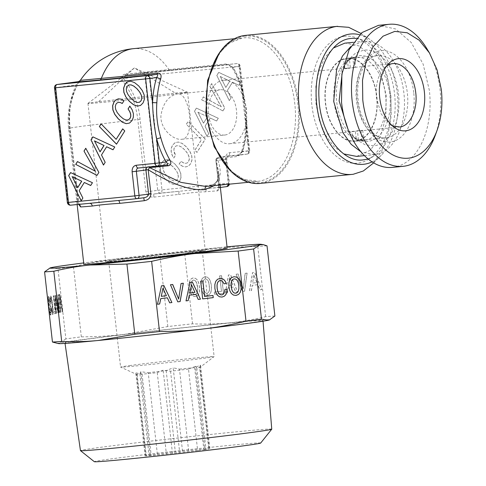 <?xml version="1.0" encoding="UTF-8"?>
<svg xmlns="http://www.w3.org/2000/svg" width="486" height="486" viewBox="0 0 486 486"><rect width="100%" height="100%" fill="white"/><g stroke="black" fill="none" stroke-linecap="round" stroke-linejoin="round"><path stroke-width="0.36" stroke-dasharray="2.43 1.82" d="M177.991 173.933L176.43 170.714L173.617 167.287L170.422 164.541L167.609 163.253L165.331 163.393L163.636 164.869L162.901 167.281L163.314 170.197L164.906 173.435L167.646 176.843L170.859 179.565L173.672 180.847L175.95 180.707L177.603 179.237L178.38 176.819L177.991 173.933L176.333 170.732L173.52 167.299L170.331 164.554L167.518 163.266L165.234 163.411L163.545 164.882L162.81 167.293L163.223 170.209L164.809 173.447L167.555 176.855L170.768 179.577L173.581 180.859L175.859 180.719L177.512 179.249L178.289 176.831L177.9 173.945M175.3 164.45L178.824 168.952L180.701 173.417L180.956 177.627L179.583 181.381L177.044 183.89L173.769 184.516L169.985 183.107L165.775 179.705L162.294 175.203L160.398 170.762L160.161 166.528L160.647 164.584L161.492 162.774L164.092 160.234L167.324 159.608L171.115 161.018L175.397 164.438L178.824 168.952M178.921 168.94L180.701 173.417M180.798 173.405L180.956 177.627M181.053 177.615L179.583 181.381M179.68 181.369L177.044 183.89M177.141 183.878L173.769 184.516M173.867 184.504L169.985 183.107M170.076 183.094L165.775 179.705M165.866 179.692L162.294 175.203M162.391 175.191L161.145 172.943M161.237 172.931L160.398 170.762M160.489 170.75L160.161 166.528M160.259 166.516L160.647 164.584M160.738 164.572L161.492 162.774M161.583 162.761L164.092 160.234M164.189 160.222L167.324 159.608M167.421 159.596L171.115 161.018M171.206 161.006L175.397 164.438M216.884 75.415L218.779 72.39L240.649 82.553L238.942 85.281L232.545 82.262L227.412 90.481L231.099 97.832L229.356 100.62L216.792 75.427L218.682 72.402L240.552 82.565L238.845 85.293L232.454 82.274L227.314 90.493L231.008 97.844L229.264 100.632L216.792 75.427M222.922 110.917L201.684 99.745L203.446 96.927L221.282 106.792L209.988 86.453L211.75 83.635L224.775 107.953L222.922 110.917L201.593 99.764L203.355 96.939L221.185 106.805L209.897 86.465L211.659 83.647L224.684 107.965L222.831 110.93M194.564 111.142L196.453 108.117L218.323 118.274L216.622 121.008L210.225 117.989L205.092 126.208L208.78 133.559L207.036 136.347L194.473 111.154L196.362 108.129L218.232 118.292L216.525 121.02L210.128 118.001L204.995 126.22L208.682 133.571L206.945 136.359L194.473 111.154M186.436 124.222L188.137 121.494L205.292 139.136L197.024 152.373L194.947 150.235L201.514 139.731L186.338 124.24L188.046 121.506L205.201 139.148L196.933 152.385L194.856 150.247L201.417 139.743L186.338 124.24M182.645 166.291L179.206 164.122L180.986 161.273L183.435 162.816L185.53 163.363L187.298 162.938L188.598 161.638L189.358 159.25L188.969 156.364L187.42 153.12L184.607 149.694L181.418 146.942L178.605 145.66L176.321 145.8L174.632 147.276L173.988 148.953L173.921 150.885L175.561 155.204L173.8 158.023L172.008 154.718L171.194 151.346L171.4 148.096L172.579 145.168L175.16 142.653L178.392 142.034L182.201 143.413L186.387 146.845L189.911 151.346L191.788 155.812L192.043 160.022L190.67 163.776L188.477 166.048L185.78 166.929L182.554 166.303L179.115 164.134L180.895 161.285L183.344 162.828L185.439 163.375L187.207 162.95L188.501 161.65L189.261 159.262L188.872 156.377L187.329 153.133L184.516 149.706L181.321 146.954L178.508 145.672L176.23 145.812L174.535 147.288L173.891 148.965L174.346 152.987L175.47 155.216L173.709 158.035L171.916 154.73L171.102 151.359L171.303 148.109L172.487 145.18L175.069 142.665L178.301 142.046L182.104 143.425L186.296 146.857L189.819 151.359L191.697 155.824L191.952 160.034L190.579 163.788L188.386 166.066L185.682 166.941L182.554 166.303M229.647 152.695A3.038 1.883 -95.6 0 1 228.116 155.963L247.07 154.098C248.395 153.91 249.075 152.829 249.099 150.848L249.749 150.745A3.038 3.038 0 0 1 247.137 154.092L247.07 154.098A3.038 1.883 -95.6 0 0 248.601 150.83L249.749 150.745L240.272 66.266A3.038 3.038 0 0 0 236.955 63.581L146.942 72.426A3.038 3.038 0 0 0 146.833 72.438L146.9 72.432C145.569 72.621 144.895 73.702 144.871 75.682L149.105 75.196A3.038 1.883 84.4 0 0 146.942 72.426A3.038 1.883 84.4 0 0 146.9 72.432L236.919 63.587C238.486 63.745 239.385 64.674 239.622 66.369L240.272 66.266L239.124 66.351L248.601 150.83L229.647 152.695A6.075 4.757 82.3 0 0 225.589 159.195L228.292 183.331L161.966 189.85L149.105 75.196L239.124 66.351A3.038 1.883 84.4 0 0 236.955 63.581A3.038 1.883 84.4 0 0 236.919 63.587L170.495 70.458A57.336 0.996 -6.4 0 0 125.722 75.275L125.728 75.275C122.235 75.968 121.561 77.049 123.693 78.525L122.089 80.445C130.576 90.457 135.807 103.469 137.775 119.483L145.897 191.891C146.924 195.548 149.579 197.292 153.862 197.109L153.722 194.017A75.154 1.306 173.6 0 1 179.273 191.265L207.923 188.453C206.501 188.823 205.821 189.929 205.87 191.77A72.116 1.251 173.6 0 1 217.509 190.858A3.038 2.904 -93.2 0 1 220.055 187.499L218.518 188.483L218.639 184.747L215.936 160.605L216.306 159.469L217.248 158.509L236.196 156.644C239.355 155.903 241.633 153.691 243.024 150.022A3.038 1.3 16.5 0 0 241.846 150.654C244.063 143.139 245.363 135.084 245.746 126.488L246.882 126.129C246.991 114.623 245.685 102.953 242.951 91.113L241.755 90.937C239.489 82.699 236.451 75.239 232.642 68.544A3.038 1.391 -29.7 0 0 233.93 68.951C231.895 65.829 229.185 64.176 225.808 63.994L168.952 69.583A3.038 1.883 -95.6 0 0 170.458 70.464L125.728 75.275L125.983 74.206C122.01 73.86 119.179 78.744 122.089 80.445M247.07 154.098L237.502 155.386L242.386 151.754A75.154 46.662 84.4 0 0 246.408 126.852C245.819 115.006 244.452 102.844 242.314 90.366L241.755 90.931C244.507 102.576 245.837 114.429 245.746 126.488L246.408 126.852L249.099 150.848L242.386 151.754A3.038 1.3 16.5 0 1 241.846 150.66C241.998 152.136 237.727 156.097 237.569 155.374L247.137 154.092M220.049 187.505L220.055 187.499A75.154 1.306 173.6 0 0 207.923 188.453L226.762 186.6A3.038 1.883 -95.6 0 0 228.292 183.331L219.229 184.637L216.519 160.495L216.975 158.296L218.554 157.245A3.038 1.883 84.4 0 0 217.248 158.503C223.432 174.936 220 184.218 206.945 186.357L205.943 186.472L206.945 186.357M153.862 197.109A72.116 1.251 173.6 0 1 178.38 194.473L179.279 191.265L160.435 193.118C158.867 192.954 157.962 192.031 157.731 190.336L161.966 189.85A3.038 1.883 -95.6 0 1 160.435 193.118L153.722 194.017C150.933 194.327 149.081 193.531 148.163 191.618L145.897 191.891M218.487 157.257L228.116 155.963A3.038 2.381 82.3 0 0 228.049 155.97C227.679 155.459 227.241 156.504 226.737 159.104L226.087 159.214A3.038 2.381 82.3 0 1 228.049 155.97L218.487 157.257A3.038 3.038 0 0 0 215.869 160.587L218.579 184.741L219.229 184.637L220.055 187.499M228.785 184.224L226.087 159.214L216.519 160.495M178.38 194.473C188.987 192.875 198.154 191.976 205.87 191.77M229.757 81.059L220.207 76.46L225.79 87.413L229.848 81.047L220.207 76.46M207.437 116.786L197.887 112.187L203.47 123.14L207.528 116.774L197.887 112.187M225.808 63.994A3.038 1.883 -95.6 0 0 227.302 64.875C226.549 64.128 232.15 66.485 232.642 68.544A3.038 1.391 -29.7 0 1 232.909 67.275A75.154 46.662 84.4 0 1 242.314 90.366L239.622 66.369L232.909 67.275L227.351 64.869M217.509 190.858C218.609 190.597 218.986 188.556 218.639 184.747M214.253 185.652L217.995 179.456L218.512 170.951L215.936 160.605M83.835 264.269A72.116 1.251 173.6 0 1 99.241 261.76A72.116 1.251 173.6 0 1 178.939 252.416A72.116 1.251 173.6 0 1 227.175 248.194M220.304 76.448L225.79 87.413M225.881 87.401L229.848 81.047M197.984 112.169L203.47 123.14M203.561 123.128L207.528 116.774M78.866 204.582L70.033 128.583C68.125 114.544 70.324 100.535 76.63 86.557L80.038 80.822M166.905 164.875L147.957 166.734A3.038 1.883 -95.6 0 1 147.999 166.728A3.038 1.883 -95.6 0 1 148.898 166.99M260.059 183.441A74.394 46.194 84.4 0 0 261.073 183.325A74.394 46.194 84.4 0 0 298.671 104.065A74.394 46.194 84.4 0 0 245.509 35.363M143.886 197.741L118.22 200.505A3.038 1.245 84 0 1 118.262 200.505M89.928 203.288L77.59 204.26A3.038 2.904 86.8 0 0 77.42 204.272A75.154 1.306 173.6 0 0 89.552 203.324L89.673 203.312M78.623 204.399A3.038 2.904 86.8 0 0 77.608 204.26M77.566 201.107L68.004 202.395A3.038 2.381 -97.7 0 0 70.707 205.177L77.42 204.272L77.566 201.107L78.155 200.997L77.566 201.107L69.443 128.693L70.033 128.583A72.116 1.251 173.6 0 1 68.605 128.498A72.116 1.251 173.6 0 1 84.017 125.989L140.041 119.21L148.163 191.618L157.731 190.336L144.871 75.682L123.693 78.525C133.425 91.259 138.875 104.818 140.041 119.21M69.443 128.693C67.748 111.956 70.039 97.358 76.32 84.892L76.63 86.557L77.171 85.548A72.116 72.116 0 0 0 68.605 128.498L77.14 204.545M76.314 84.892C78.495 82.796 79.169 81.715 78.343 81.642M166.971 164.863L147.999 166.728A3.038 3.038 0 0 0 147.89 166.741L138.322 168.028A3.038 2.381 82.3 0 1 138.389 168.022L147.89 166.741L146.9 167.184M359.506 32.434L370.921 43.041L380.404 57.919L387.239 75.962L390.92 95.827L391.175 116.026L387.98 135.053L381.577 151.498L372.446 164.122M57.105 84.497A3.038 2.381 -97.7 0 0 55.143 87.741L68.004 202.395L67.354 202.498M359.567 34.706A65.458 40.642 -95.6 0 1 369.834 39.409A65.458 40.642 -95.6 0 1 397.475 95.183A65.458 40.642 -95.6 0 1 381.218 155.271A65.458 40.642 -95.6 0 1 372.069 161.881M54.493 87.844L76.32 84.892M81.156 200.791L82.954 198.051L79.267 190.694L84.4 182.475M90.7 185.512L92.54 182.706L70.622 172.621M95.475 171.248L77.547 161.54M97.024 175.391L98.974 172.409L85.797 148.333M126.062 120.012L123.353 118.766L120.133 115.996L117.345 112.594L115.753 109.35L115.364 106.464L116.118 104.022L117.26 102.85L118.712 102.346M128.438 119.854L126.153 119.999M122.259 103.475L124.118 100.645L121.214 99.12L118.426 98.852M126.251 123.669L129.604 123.055L132.162 120.522L133.419 117.278L133.498 113.706L132.332 109.921L129.884 106.173M116.506 144.202L124.872 130.959L122.751 128.887M116.233 139.324L101.155 123.821M103.475 165.064L105.274 162.324L101.586 154.967L106.72 146.748M113.025 149.785L114.86 146.979L92.941 136.894M137.246 106.07L140.6 105.462L143.157 102.923L144.506 99.199L144.275 94.958L142.38 90.524L138.875 85.992L134.689 82.62L130.819 81.223M356.123 38.491A61.005 37.878 -95.6 0 1 362.185 39.955A61.005 37.878 -95.6 0 1 394.723 95.45A61.005 37.878 -95.6 0 1 373.606 156.225A61.005 37.878 -95.6 0 1 367.951 158.837M77.76 187.584L72.177 176.631M100.08 151.857L94.497 140.904M139.409 102.291L137.131 102.431L134.343 101.173L131.123 98.397L128.334 94.995L126.749 91.751L126.36 88.865L127.113 86.423L128.79 84.977M343.997 36.377A63.769 39.591 -95.6 0 1 356.493 37.853A63.769 39.591 -95.6 0 1 390.507 95.87A63.769 39.591 -95.6 0 1 368.437 159.39A63.769 39.591 -95.6 0 1 358.212 163.102A63.769 39.591 -95.6 0 1 311.848 105.012A63.769 39.591 -95.6 0 1 343.997 36.377M333.39 48.011L325.006 57.299L318.98 70.421L315.857 86.198L315.924 103.196L319.168 119.884L325.304 134.75L333.767 146.45L343.802 153.928M356.675 156.401L370.296 150.271L380.265 136.651L385.854 117.484L386.224 95.657L381.322 74.437L371.887 57.02L359.33 46.018L345.54 43.078M364.439 155.635L375.216 154.566A56.935 35.35 84.4 0 0 403.988 93.907A56.935 35.35 84.4 0 0 363.303 41.334A56.935 35.35 84.4 0 0 362.526 41.419L350.685 46.632M374.439 154.657L361.031 151.918M355.758 141.226A41.753 25.922 84.4 0 0 376.857 96.744A41.753 25.922 84.4 0 0 347.022 58.186A41.753 25.922 84.4 0 0 346.451 58.253C332.661 59.535 322.57 81.083 325.401 103.196C327.54 125.4 342.095 143.631 355.758 141.226L363.984 140.43A41.753 25.922 84.4 0 0 364.555 140.363A41.753 25.922 84.4 0 0 385.653 95.882A41.753 25.922 84.4 0 0 355.813 57.324A41.753 25.922 84.4 0 0 355.248 57.391A41.753 25.922 84.4 0 0 334.143 101.872A41.753 25.922 84.4 0 0 363.984 140.43C361.371 141.274 357.386 139.701 352.028 135.709A43.126 26.779 84.4 0 0 368.102 141.39A43.126 26.779 84.4 0 0 389.845 94.977A43.126 26.779 84.4 0 0 358.492 55.69A43.126 26.779 84.4 0 0 345.005 64.28A43.126 26.779 84.4 0 0 352.028 135.709L356.293 139.47L365.089 144.804L374.238 145.818A48.132 29.883 84.4 0 0 398.502 94.011A48.132 29.883 84.4 0 0 363.51 50.167L355.448 53.181L348.462 59.76L342.357 71.302M356.293 139.47L348.061 129.337M354.659 131.42L230.291 143.643A31.882 19.798 84.4 0 0 246.408 109.672A31.882 19.798 84.4 0 0 223.621 80.233L347.988 68.01A31.882 19.798 -95.6 0 0 347.551 68.058L344.787 68.763L343.717 59.256C331.379 62.749 323.087 82.845 325.638 103.16C327.649 123.517 340.121 140.849 352.885 140.976L351.821 131.469L354.659 131.42A31.882 19.798 -95.6 0 0 357.429 130.716L358.492 140.223C370.83 136.73 379.129 116.634 376.577 96.319C374.566 75.962 362.094 58.63 349.325 58.502L350.394 68.01L353.948 67.657C355.916 67.36 356.159 67.262 354.665 67.36L355.63 67.329M347.988 68.01A31.882 19.798 -95.6 0 1 350.394 68.01M223.621 80.233A31.882 19.798 84.4 0 0 223.183 80.281C212.655 81.259 204.946 97.716 207.109 114.599C208.743 131.554 219.854 145.478 230.291 143.643M386.51 66.114A31.882 19.798 84.4 0 0 384.329 67.985A31.882 19.798 84.4 0 0 376.486 97.953L381.067 113.785L389.875 124.422L392.384 125.831M351.821 131.469L355.369 131.123L356.438 140.624L363.777 139.895L358.492 140.223M357.429 130.716L360.983 130.37C362.975 130.284 363.242 130.406 361.772 130.722L399.231 127.046M362.714 130.436L355.369 131.123M343.717 59.256L347.271 58.909L348.341 68.411L354.665 67.36M344.787 68.763L348.341 68.411M349.325 58.502L377.853 55.538A41.371 25.691 84.4 0 0 356.432 100.134A41.371 25.691 84.4 0 0 385.945 137.89A41.371 25.691 84.4 0 0 407.371 93.288A41.371 25.691 84.4 0 0 377.853 55.538C367.276 55.015 354.902 75.901 358.152 100.007C360.296 123.523 375.982 140.29 385.945 137.89L362.185 140.223M353.948 67.657L352.879 58.156L347.271 58.909M352.885 140.976L356.438 140.624M225.006 135.011A22.775 14.143 84.4 0 0 236.518 110.747A22.775 14.143 84.4 0 0 220.243 89.716A22.775 14.143 84.4 0 0 219.933 89.752A22.775 14.143 84.4 0 0 208.421 114.016A22.775 14.143 84.4 0 0 224.696 135.047A22.775 14.143 84.4 0 0 225.006 135.011M98.652 101.671L134.385 67.919L176.825 93.986A50.101 0.869 173.6 0 1 121.457 100.481A50.101 0.869 173.6 0 1 87.948 103.415A50.101 0.869 173.6 0 1 87.966 103.39A50.101 0.869 173.6 0 1 98.652 101.671L177.627 92.832L187.529 92.243L176.825 93.986C190.141 90.657 195.585 138.832 181.898 139.245C173.557 140.667 159.651 128.656 160.975 115.048C163.187 103.111 168.472 96.088 176.825 93.986L220.243 89.716M181.898 139.245L224.696 135.047M392.433 167.378A71.357 44.305 84.4 0 0 429.381 90.463L423.13 64.128L411.296 42.568L395.64 28.966L378.473 25.345M426.781 48.533A71.357 44.305 -95.6 0 1 440.043 89.412A71.357 44.305 -95.6 0 1 435.304 135.236M116.421 260.071A50.101 0.869 173.6 0 1 171.783 253.577A50.101 0.869 173.6 0 1 205.292 250.648A50.101 0.869 173.6 0 1 194.594 252.392A50.101 0.869 173.6 0 1 139.227 258.88A50.101 0.869 173.6 0 1 105.717 261.814A50.101 0.869 173.6 0 1 116.421 260.071M50.526 311.064L49.7 302.59L48.685 298.586L48.6 302.875L49.293 309.023L50.009 312.595L50.301 313.002L50.672 311.046L49.129 298.999L48.831 298.574L48.649 299.109L48.618 300.561L49.438 309.005L50.161 312.577L50.447 312.984L50.641 312.468L50.672 311.046M50.587 305.573L51.103 312.541L50.69 315.128L49.73 312.863L48.697 306.01L48.181 299.06L48.412 296.679L49.062 297.001L50.076 301.606L50.963 309.564M50.817 309.582L51.103 312.541M50.957 312.559L51.012 314.424M50.86 314.442L50.69 315.128M50.538 315.141L50.234 314.606M50.088 314.618L49.73 312.863M49.584 312.881L49.214 309.971M49.068 309.989L48.697 306.01M48.551 306.028L48.327 302.037M48.175 302.055L48.223 300.415M48.078 300.433L48.181 299.06M48.035 299.078L48.278 297.183M48.132 297.195L48.412 296.679M48.266 296.697L48.594 296.454M48.448 296.472L49.062 297.001M48.91 297.019L49.56 298.714M49.408 298.732L50.076 301.606M49.924 301.624L50.435 305.585M269.372 319.958A106.276 1.841 -6.4 0 0 229.392 322.868C218.293 324.01 206.009 324.332 192.547 323.834A116.148 2.017 -6.4 0 0 167.834 326.537L124.878 334.319C111.737 335.935 97.224 336.78 81.326 336.847A116.148 2.017 -6.4 0 0 73.064 337.934A116.148 2.017 -6.4 0 0 65.859 338.924L57.986 268.752L50.987 267.683L49.754 268.065M65.859 338.924L59.45 343.11L56.115 343.225M59.365 294.401L59.742 294.309L62.658 311.824L62.317 311.903L61.467 306.763L60.452 307L60.768 312.261L60.422 312.346L59.365 294.401L59.887 294.297L62.809 311.805L62.469 311.884L61.619 306.745L60.598 306.982L60.914 312.249L60.568 312.328L59.517 294.382M59.146 312.644L56.352 295.099L56.704 295.02L59.031 309.947L57.998 294.716L58.35 294.638L59.298 312.626L56.504 295.081L56.85 295.002L59.183 309.928L58.15 294.698L58.496 294.619L59.663 312.541L59.298 312.626M54.942 295.427L55.319 295.342L58.235 312.85L57.895 312.929L57.044 307.79L56.03 308.027L56.346 313.294L55.999 313.373L54.942 295.427L55.465 295.324L58.387 312.838L58.047 312.917L57.196 307.772L56.176 308.009L56.491 313.276L56.145 313.361L55.094 295.415M53.332 295.828L53.667 295.749L55.653 313.452L54.013 313.835L53.776 311.696L55.076 311.392L53.332 295.828L53.818 295.737L55.805 313.44L54.165 313.822L53.922 311.678L55.222 311.374L53.478 295.816M51.449 310.767L51.012 307.784L51.364 307.699L52.245 312.231L52.476 312.492L52.664 311.976L52.701 310.554L51.158 298.507L50.86 298.082L50.714 298.374L50.751 301.903L50.404 301.982L50.228 297.651L50.623 295.962L52.105 301.113L52.992 309.072L52.719 314.636L51.449 310.767L51.158 307.766L51.51 307.687L52.397 312.219L52.628 312.474L52.816 311.963L52.846 310.542L51.309 298.495L51.012 298.064L50.86 298.361L50.902 301.885L50.55 301.964L50.374 297.639L50.775 295.95L51.729 298.21L53.144 309.06L52.865 314.618L51.601 310.754M57.986 268.752A116.148 2.017 173.6 0 1 65.191 267.762A116.148 2.017 173.6 0 1 73.459 266.668C88.944 262.999 103.269 260.405 116.415 258.892A106.276 1.841 173.6 0 1 220.93 247.441C209.818 248.48 197.735 250.551 184.674 253.656A116.148 2.017 173.6 0 0 159.961 256.365L116.415 258.892A106.276 1.841 173.6 0 0 83.683 262.926M274.888 316.015A116.148 2.017 -6.4 0 0 265.648 316.647C252.592 319.752 240.503 321.823 229.392 322.868A106.276 1.841 -6.4 0 0 124.878 334.319A106.276 1.841 -6.4 0 0 81.053 339.805A106.276 1.841 -6.4 0 0 59.45 343.11A106.276 1.841 -6.4 0 0 58.587 343.602M81.326 336.847L73.459 266.668M61.254 304.607L59.991 296.891L60.471 304.789L61.254 304.607L59.991 296.891M56.832 305.633L55.568 297.918L56.048 305.815L56.832 305.633L55.568 297.918M167.834 326.537L159.961 256.365M59.839 296.903L60.471 304.789M60.319 304.801L61.108 304.619M55.416 297.936L56.048 305.815M55.896 305.834L56.686 305.651M192.547 323.834L184.674 253.656M265.648 316.647L257.774 246.475L220.93 247.441A106.276 1.841 173.6 0 1 227.023 246.845M249.555 290.792L252.653 272.567L254.694 272.367L261.754 289.595L259.907 289.778L257.866 284.717L252.313 285.258L251.438 290.61L249.458 290.804L252.562 272.579L254.603 272.379L261.656 289.607L259.816 289.79L257.768 284.729L252.222 285.276L251.341 290.622L249.458 290.804M244.61 291.278L242.605 291.479L236.232 274.177L238.134 273.995L243.31 288.727L245.205 273.296L247.107 273.108L244.61 291.278L242.514 291.491L236.135 274.189L238.037 274.007L243.213 288.739L245.108 273.308L247.01 273.12L244.513 291.29M203.737 293.927L202.431 291.813L201.532 288.86L203.452 288.672L204.928 292.238L205.955 293.094L207.072 293.289L208.318 292.706L209.187 291.229L209.618 288.915L208.919 282.718L208.008 280.513L206.829 279.237L205.45 278.879L204.521 279.231L203.27 281.236L203.002 282.858L201.101 283.046L201.429 280.562L202.267 278.624L203.561 277.336L205.214 276.765L207.413 277.19L209.235 278.818L210.602 281.649L211.41 285.592L211.495 289.607L210.784 292.645L209.363 294.613L207.309 295.433L205.396 295.136L203.646 293.939L202.334 291.825L201.435 288.872L203.361 288.684L203.999 290.786L205.864 293.107L206.975 293.307L208.227 292.718L209.095 291.242L209.521 288.927L208.828 282.731L207.911 280.525L206.738 279.25L205.359 278.891L204.43 279.243L203.172 281.248L202.911 282.87L201.01 283.059L201.338 280.58L202.17 278.636L203.464 277.348L205.122 276.777L207.315 277.202L209.138 278.83L210.511 281.661L211.319 285.604L211.404 289.62L210.687 292.657L209.272 294.625L207.218 295.445L205.299 295.148L203.646 293.939M221.476 291.387L219.733 275.823L221.573 275.647L223.56 293.35L214.624 294.224L214.387 292.08L221.476 291.387L219.636 275.841L221.476 275.659L223.463 293.362L214.533 294.237L214.29 292.098L221.379 291.4M225.443 293.161L228.542 274.936L230.583 274.736L237.636 291.965L235.795 292.147L233.748 287.086L228.201 287.633L227.32 292.979L225.346 293.173L228.444 274.948L230.492 274.748L237.545 291.977L235.704 292.159L233.657 287.098L228.11 287.645L227.229 292.991L225.346 293.173M195.554 278.357L197.377 279.985L198.725 282.816L199.533 286.758L199.618 290.774L198.908 293.811L197.486 295.78L195.433 296.6L193.264 296.199L191.417 294.546L190.069 291.715L189.242 287.773L189.175 283.781L189.868 280.744L191.308 278.776L192.256 278.217L193.337 277.931L195.554 278.357L197.286 279.997L198.634 282.828L199.442 286.77L199.527 290.786L198.817 293.823L197.395 295.792L195.342 296.612L193.167 296.211L191.326 294.559L189.971 291.728L189.145 287.785L189.084 283.794L189.777 280.756L191.217 278.788L193.246 277.943L195.463 278.369M267.021 245.843A116.148 2.017 -6.4 0 0 257.774 246.475M163.897 285.537L161.425 285.829L157.415 304.272M167.312 297.821L169.62 302.814M183.331 283.223L181.023 283.496L178.593 299.06M172.712 284.486L170.41 284.76L177.706 301.855M227.126 289.304L224.793 289.577L223.949 293.398L222.965 294.473L221.719 294.929M221.324 280.635L223.208 282.293L223.961 283.806M220.103 280.519L221.27 280.641M219.921 278.399L217.424 279.341L215.705 281.351L214.8 284.432L214.824 288.465L215.693 292.39L217.254 295.178L219.38 296.758L221.981 297.067M202.862 280.92L200.627 281.181L202.613 298.89M213.002 295.482L204.551 296.484M192.432 282.135L189.959 282.427L185.95 300.87M195.846 294.419L198.16 299.419M229.793 279.675L228.857 282.761L228.876 286.789L229.75 290.719L231.312 293.501L233.432 295.087L236.038 295.391M233.918 276.728L231.458 277.664L229.738 279.681M162.919 288.234L166.334 295.737L161.261 296.345M191.454 284.839L194.868 292.341L189.795 292.943M234.155 278.843L235.753 279.146L237.119 280.404L238.158 282.579L238.784 285.61L238.845 288.727L238.316 291.09L237.265 292.615L235.777 293.258M256.887 282.621L253.868 275.027L252.599 283.046L256.979 282.609L253.868 275.027M232.77 284.99L229.75 277.397L228.487 285.416L232.867 284.978L229.75 277.397M197.516 286.959L196.034 281.692L194.862 280.416L193.483 280.058L192.237 280.671L191.375 282.178L191.071 287.597L192.571 292.864L193.744 294.139L195.099 294.473L196.368 293.884L197.237 292.402L197.644 290.093L197.614 286.947L196.952 283.897M253.959 275.015L252.599 283.046M252.69 283.034L256.979 282.609M229.848 277.385L228.487 285.416M228.578 285.404L232.867 284.978M197.043 283.885L196.034 281.692M196.131 281.68L194.862 280.416M194.953 280.404L193.483 280.058M193.58 280.045L192.237 280.671M192.328 280.659L191.375 282.178M191.466 282.166L190.968 284.51M191.059 284.498L191.071 287.597M191.162 287.584L191.654 290.658M191.751 290.646L192.571 292.864M192.663 292.851L193.744 294.139M193.841 294.127L195.099 294.473M195.196 294.461L196.368 293.884M196.465 293.872L197.237 292.402M197.328 292.39L197.644 290.093M197.741 290.081L197.614 286.947M195.506 366.31L188.507 369.068L197.644 450.516A31.882 0.553 173.6 0 1 179.699 452.654L166.394 454.112A31.882 0.553 173.6 0 1 151.225 455.601L146.25 455.941A31.882 0.553 173.6 0 1 145.818 455.898A31.882 0.553 173.6 0 1 149.032 455.291L157.361 454.173A31.882 0.553 173.6 0 1 175.312 452.035L182.517 451.178L173.168 367.829L179.474 369.129L188.611 450.577A31.882 0.553 173.6 0 1 203.78 449.088L208.755 448.748A31.882 0.553 173.6 0 1 209.187 448.791A31.882 0.553 173.6 0 1 205.973 449.398L204.855 449.659L195.506 366.31L196.836 367.945A31.882 0.553 -6.4 0 0 200.038 367.361A31.882 0.553 -6.4 0 0 200.05 367.343A31.882 0.553 -6.4 0 0 199.618 367.301L208.755 448.748M130.631 365.442A47.069 0.814 -6.4 0 0 120.577 367.076A47.069 0.814 -6.4 0 0 120.601 367.1A47.069 0.814 -6.4 0 0 152.695 364.251A47.069 0.814 -6.4 0 0 204.065 358.225A47.069 0.814 -6.4 0 0 214.107 356.609A47.069 0.814 -6.4 0 0 214.126 356.584A47.069 0.814 -6.4 0 0 182.639 359.342A47.069 0.814 -6.4 0 0 130.631 365.442M188.507 369.068A31.882 0.553 -6.4 0 1 170.562 371.207L163.138 370.168L157.257 372.665A31.882 0.553 -6.4 0 1 142.088 374.153L135.782 372.853L137.113 374.493A31.882 0.553 -6.4 0 1 136.7 374.463A31.882 0.553 -6.4 0 0 136.7 374.463A31.882 0.553 -6.4 0 1 139.895 373.843L140.8 371.687L148.224 372.726L157.361 454.173M148.224 372.726A31.882 0.553 -6.4 0 1 166.176 370.587L173.168 367.829M179.474 369.129A31.882 0.553 -6.4 0 1 194.643 367.641L200.524 365.144L199.618 367.301M192.225 252.623A47.069 0.814 173.6 0 1 140.211 258.722A47.069 0.814 173.6 0 1 108.73 261.474A47.069 0.814 173.6 0 1 118.784 259.84A47.069 0.814 173.6 0 1 170.799 253.741A47.069 0.814 173.6 0 1 202.279 250.983A47.069 0.814 173.6 0 1 192.225 252.623M166.176 370.587L175.312 452.035M150.15 455.036L140.8 371.687M196.836 367.945L205.973 449.398M209.873 448.487L200.524 365.144M194.643 367.641L203.78 449.088M182.517 451.178L188.611 450.577M139.895 373.843L149.032 455.291M137.113 374.493L146.25 455.941M145.132 456.202L135.782 372.853M142.088 374.153L151.225 455.601M157.257 372.665L166.394 454.112M172.487 453.511L163.138 370.168M170.562 371.207L179.699 452.654M204.855 449.659L197.644 450.516M261.583 321.003A99.63 1.725 -6.4 0 0 262.975 320.553A99.63 1.725 -6.4 0 0 172.208 329.004A99.63 1.725 -6.4 0 0 66.351 342.314A99.63 1.725 -6.4 0 0 64.954 342.764A99.63 1.725 -6.4 0 0 155.775 334.313A99.63 1.725 -6.4 0 0 261.583 321.003M271.753 429.162A96.246 1.671 -6.4 0 0 184.066 437.321A96.246 1.671 -6.4 0 0 81.806 450.182A96.246 1.671 -6.4 0 0 80.457 450.619M260.684 443.044A83.707 1.452 -6.4 0 0 185.123 450.036A83.707 1.452 -6.4 0 0 95.487 461.299A83.707 1.452 -6.4 0 0 94.333 461.7M225.589 159.195L226.737 159.104L229.447 183.246A3.038 3.038 0 0 1 229.404 184.164M146.9 72.432L125.722 75.275M218.554 157.245L237.502 155.386L236.196 156.644M170.495 70.458A3.038 1.883 -95.6 0 1 170.458 70.464L227.308 64.875M125.983 74.206A55.021 0.954 173.6 0 1 168.952 69.583A72.116 44.779 -95.6 0 0 133.225 48.685M246.882 126.129A72.116 44.779 -95.6 0 1 243.024 150.022M233.93 68.951A72.116 44.779 -95.6 0 1 242.951 91.113M219.174 53.187L229.368 43.096L242.356 37.981A72.116 44.779 -95.6 0 1 243.34 37.865A72.116 44.779 -95.6 0 1 294.771 103.518A72.116 44.779 -95.6 0 1 259.591 181.114A72.116 44.779 -95.6 0 1 258.43 181.296L243.802 179.437L230.765 171.084M244.233 36.268A73.635 45.72 -95.6 0 1 297.663 102.382A73.635 45.72 -95.6 0 1 261.839 182.414A73.635 45.72 -95.6 0 1 260.648 182.602A73.635 45.72 -95.6 0 1 207.224 116.488A73.635 45.72 -95.6 0 1 243.043 36.456A73.635 45.72 -95.6 0 1 244.233 36.268M206.69 186.399L206.878 186.363C212.169 185.5 215.565 183.574 217.066 180.573C218.463 178.107 218.943 174.899 218.506 170.944L220.091 185.081M143.747 197.753A75.154 1.306 173.6 0 1 118.195 200.511M360.983 130.37L362.046 139.871M413.726 92.565A45.927 28.516 84.4 0 0 380.338 50.732A45.927 28.516 84.4 0 0 357.18 100.165A45.927 28.516 84.4 0 0 390.574 141.997A45.927 28.516 84.4 0 0 413.726 92.565M146.833 72.438L125.54 75.3M248.553 182.28L257.446 181.412C236.324 185.032 210.754 154.384 207.133 115.425C202.103 76.897 220.037 40.405 241.329 38.145L234.446 38.74M79.996 80.87A72.116 72.116 0 0 0 79.479 81.666M117.734 200.554L118.22 200.505M77.59 204.26L78.525 204.412M79.175 204.849L78.216 201.004L70.093 128.59C68.483 112.369 70.664 98.348 76.636 86.538M80.075 80.785L79.643 81.411M369.834 39.409L360.958 33.419M381.218 155.271L373.679 162.877M362.185 39.955L356.493 37.853M373.606 156.225L368.437 159.39M353.304 42.312L363.303 41.334M347.022 58.186L355.412 57.372C352.757 57.19 349.288 59.492 345.005 64.28L348.462 59.76M355.053 67.317L392.998 63.587M384.329 67.985L388.636 63.642M354.586 57.87L355.649 67.341M389.875 124.422L394.942 127.836M362.726 130.424L363.783 139.895M187.529 92.243L205.292 250.648M87.948 103.415L105.717 261.814M87.966 103.39L134.385 67.919L187.505 92.225M145.818 455.898L136.681 374.451L120.601 367.1M209.187 448.791L200.05 367.343L214.107 356.609M108.73 261.474L120.577 367.076M202.279 250.983L214.126 356.584M65.045 343.402L64.954 342.764M263.029 321.197L262.975 320.553"/><path stroke-width="0.73" d="M229.404 184.164A3.038 3.038 0 0 1 226.828 186.594L220.358 187.462L226.828 186.594L228.785 184.224M146.9 167.184L145.928 169.985L148.187 169.711C171.594 184.2 190.5 190.828 204.91 189.607L214.253 185.652M220.091 185.081L227.175 248.194A72.116 1.251 173.6 0 1 211.768 250.703A72.116 1.251 173.6 0 1 132.077 260.046A72.116 1.251 173.6 0 1 83.835 264.269L77.14 204.545M234.446 38.74L133.225 48.685A72.116 44.779 -95.6 0 0 132.241 48.8C118.693 51.054 108.348 61.017 101.21 78.689A3.038 1.883 84.4 0 1 99.903 79.947L156.753 74.358L158.059 73.1C160.781 73.337 161.662 75.233 160.708 78.793L156.607 77.523L149.895 78.428A3.038 2.381 -97.7 0 0 147.191 75.646L57.172 84.491A3.038 2.381 -97.7 0 0 57.105 84.497L57.105 84.497A3.038 3.038 0 0 0 54.493 87.844L67.354 202.498L68.502 202.413A3.038 1.883 84.4 0 0 70.664 205.183A3.038 1.883 84.4 0 0 70.707 205.177L89.552 203.324C91.01 203.336 91.921 204.242 92.279 206.04A72.116 1.251 173.6 0 1 80.64 206.951L78.866 204.582M156.85 102.686C155.982 114.246 157.294 125.917 160.781 137.696L156.68 138.911C154.184 126.895 152.823 114.732 152.586 102.425A3.038 0.529 -177.5 0 0 156.85 102.686A72.116 44.779 -95.6 0 1 160.708 78.793M166.947 164.869L166.905 164.875C168.035 164.444 167.761 163.484 166.084 162.008A3.038 1.391 150.3 0 1 169.802 159.858C171.509 163.077 171.06 165.04 168.454 165.75L149.5 167.609L180.932 182.371L205.943 186.472L248.553 182.28M148.898 166.99A3.038 1.883 -95.6 0 1 149.5 167.609L148.187 169.711L150.897 193.847C150.63 197.717 148.424 199.995 144.287 200.7A72.116 1.251 173.6 0 1 119.769 203.342C109.058 203.968 99.897 204.867 92.279 206.04M80.038 80.822L80.524 80.318L158.059 73.1M156.753 74.358C157.956 74.589 157.907 75.646 156.607 77.523A75.154 46.662 -95.6 0 0 152.586 102.425L149.895 78.428L145.66 78.914A3.038 1.883 -95.6 0 1 147.191 75.646L156.753 74.358M337.673 26.305L245.509 35.363A74.394 46.194 84.4 0 0 244.494 35.484A74.394 46.194 84.4 0 0 206.896 114.739A74.394 46.194 84.4 0 0 260.059 183.441L352.228 174.383A74.394 46.194 -95.6 0 1 299.066 105.681A74.394 46.194 -95.6 0 1 336.658 26.426L348.693 27.319L360.958 33.419M150.897 193.847L134.829 195.894L132.119 171.752C131.992 168.059 133.346 165.89 136.183 165.252L155.131 163.393L145.66 78.914L55.641 87.759L68.502 202.413L134.829 195.894A3.038 1.883 84.4 0 0 136.997 198.665A3.038 1.883 84.4 0 0 137.04 198.659A3.038 2.381 -97.7 0 0 137.101 198.653A3.038 2.381 -97.7 0 0 139.069 195.408L136.359 171.272L145.928 169.985L148.631 194.121C148.2 196.192 146.565 197.401 143.747 197.753L144.287 200.7M67.354 202.498A3.038 3.038 0 0 0 70.664 205.183L136.997 198.665A3.038 3.038 0 0 0 137.101 198.653L143.886 197.741L137.167 198.64M119.769 203.342A3.038 1.245 84 0 0 118.262 200.505M80.64 206.951A3.038 2.904 86.8 0 0 78.623 204.399M78.446 81.63L80.524 80.318M155.131 163.393L159.372 162.907L156.68 138.911A75.154 46.662 -95.6 0 0 166.084 162.008L159.372 162.907A3.038 2.381 -97.7 0 1 157.409 166.151L157.409 166.151A3.038 2.381 -97.7 0 1 157.343 166.157A3.038 1.883 -95.6 0 1 157.3 166.163A3.038 1.883 -95.6 0 1 155.131 163.393M373.679 162.877L363.315 170.993L353.243 174.267A74.394 46.194 -95.6 0 1 352.228 174.383M68.666 175.616L81.156 200.791L82.863 198.063L79.169 190.706L84.309 182.487L90.7 185.512L92.443 182.718L70.555 172.591L68.666 175.616L81.211 200.7M85.761 148.254L83.999 151.073L95.378 171.266L77.456 161.552L75.695 164.371L97.024 175.391L98.877 172.427L85.761 148.254M129.835 106.106L128.061 108.949L129.762 111.683L130.637 114.186L130.698 116.488L129.993 118.396L128.34 119.872L126.062 120.012L123.256 118.784L120.036 116.008L117.248 112.606L115.662 109.362L115.273 106.477L116.026 104.034L117.162 102.862L118.614 102.358L120.321 102.552L122.259 103.475L124.021 100.657L121.117 99.132L118.377 98.846L115.947 99.806L113.973 101.926L112.624 105.705L112.855 109.891L114.732 114.356L118.256 118.857L122.448 122.29L126.251 123.669L129.513 123.067L132.071 120.534L133.322 117.29L133.401 113.718L132.235 109.933L129.835 106.106M101.058 123.833L99.357 126.56L116.506 144.202L124.774 130.971L122.703 128.833L116.136 139.336L101.058 123.833M90.985 139.889L103.475 165.064L105.183 162.336L101.495 154.985L106.628 146.766L113.025 149.785L114.763 146.997L92.875 136.864L90.985 139.889L103.53 164.979M125.728 96.757L129.252 101.258L133.443 104.69L137.246 106.07L140.503 105.474L143.06 102.935L144.415 99.211L144.178 94.97L142.283 90.536L138.777 86.01L134.598 82.632L130.807 81.223L127.532 81.848L126.16 82.875L124.969 84.327L123.602 88.136L123.833 92.322L125.728 96.757L129.343 101.246L133.535 104.678L137.331 106.057M372.069 161.881A65.458 40.642 -95.6 0 1 364.324 164.195A65.458 40.642 -95.6 0 1 316.732 104.575A65.458 40.642 -95.6 0 1 349.732 34.117A65.458 40.642 -95.6 0 1 359.567 34.706M99.903 79.947A57.336 0.996 173.6 0 1 78.349 81.642L57.172 84.491A3.038 1.883 -95.6 0 0 55.641 87.759L54.493 87.844M84.309 182.487L90.73 185.464M70.622 172.621L68.757 175.604M83.999 151.073L95.378 171.266M75.695 164.371L97.054 175.343M77.517 161.583L75.786 164.359M85.797 148.333L84.09 151.061M128.061 108.949L129.859 111.671L130.728 114.174L130.789 116.476L130.084 118.384L128.34 119.872M118.614 102.358L120.413 102.54L122.29 103.433M115.947 99.806L114.07 101.914L112.722 105.693L112.952 109.879L114.83 114.344L118.353 118.845L122.539 122.272L126.336 123.651M118.426 98.852L116.039 99.794M129.884 106.173L128.152 108.937M99.357 126.56L116.549 144.135M116.136 139.336L122.751 128.887M101.112 123.887L99.448 126.548M106.628 146.766L113.05 149.737M92.941 136.894L91.082 139.877M127.532 81.848L125.06 84.315L123.693 88.124L123.924 92.31L125.819 96.744M130.819 81.223L127.624 81.836M356.123 38.491A61.005 37.878 -95.6 0 0 350.23 38.54C331.507 40.393 317.139 67.651 318.968 97.862C319.952 132.678 342.411 163.697 363.826 159.773A61.005 37.878 -95.6 0 0 367.951 158.837M72.177 176.631L81.727 181.235L77.76 187.584L72.177 176.631M94.497 140.904L104.047 145.508L100.08 151.857L94.497 140.904M128.79 84.977L131.092 84.868L133.905 86.15L137.095 88.841L139.865 92.273L141.45 95.517L141.839 98.403L141.08 100.79L139.409 102.291L137.04 102.443L134.251 101.185L131.032 98.409L128.243 95.007L126.658 91.769L126.263 88.877L127.022 86.441L128.79 84.977M72.086 176.643L81.727 181.235M81.63 181.248L77.663 187.596M94.406 140.916L104.047 145.508M103.949 145.521L99.982 151.875M128.693 84.995L131.092 84.868M131.001 84.88L133.905 86.15M133.814 86.162L137.095 88.841M136.997 88.853L139.865 92.273M139.768 92.285L141.45 95.517M141.359 95.529L141.839 98.403M141.748 98.415L141.08 100.79M140.989 100.802L139.318 102.303M353.304 42.312L344.762 43.169L333.39 48.011M343.802 153.928L356.675 156.401L364.439 155.635M361.031 151.918L351.178 144.33L342.879 132.66L333.694 101.453L336.628 69.055L342.496 55.987L350.685 46.632M348.061 129.337L339.131 100.918L342.357 71.302M392.384 125.831L399.668 126.998C410.202 126.026 417.911 109.569 415.743 92.68A31.882 19.798 84.4 0 0 392.998 63.587A31.882 19.798 84.4 0 0 392.56 63.636A31.882 19.798 84.4 0 0 386.51 66.114M424.363 91.733A36.268 22.52 84.4 0 0 388.636 63.642A36.268 22.52 84.4 0 0 379.712 97.735A36.268 22.52 84.4 0 0 394.942 127.836A36.268 22.52 84.4 0 0 424.363 91.733M437.054 130.406A63.769 39.591 84.4 0 1 395.671 156.237A63.769 39.591 84.4 0 1 362.781 100.013L362.501 80.22L366.073 61.843L373.151 46.674L383.041 36.183L394.778 31.396L407.225 32.781L419.169 40.198L429.442 52.931L437.114 69.96L441.294 89.46A63.769 39.591 84.4 0 1 437.054 130.406L435.304 135.236A71.357 44.305 -95.6 0 1 403.094 166.334A71.357 44.305 -95.6 0 1 352.186 101.222A71.357 44.305 -95.6 0 1 389.134 24.3A71.357 44.305 -95.6 0 1 426.781 48.533L429.442 52.931M389.134 24.3L378.473 25.345L361.924 32.586L349.051 49.803L341.877 74.309L341.524 102.267A71.357 44.305 84.4 0 0 392.433 167.378L403.094 166.334M52.452 342.047A116.148 2.017 -6.4 0 0 61.692 341.415C75.154 341.913 87.437 341.591 98.537 340.449A106.276 1.841 -6.4 0 1 58.587 343.602L52.452 342.047L44.578 271.874L50.094 267.932A106.276 1.841 173.6 0 1 50.987 267.683A106.276 1.841 173.6 0 1 72.596 264.378A106.276 1.841 173.6 0 1 83.683 262.926M61.692 341.415L53.825 271.243A116.148 2.017 173.6 0 1 44.578 271.874M53.825 271.243C66.88 268.138 78.969 266.067 90.08 265.022A106.276 1.841 173.6 0 1 50.094 267.932M134.792 334.234A116.148 2.017 -6.4 0 0 159.505 331.525C175.403 331.458 189.917 330.614 203.057 328.998A106.276 1.841 -6.4 0 1 98.537 340.449L134.792 334.234L126.925 264.056L90.08 265.022A106.276 1.841 173.6 0 0 194.594 253.571L238.14 251.043L246.013 321.222A116.148 2.017 -6.4 0 0 254.281 320.128A116.148 2.017 -6.4 0 0 261.486 319.138L268.485 320.207A106.276 1.841 -6.4 0 0 269.372 319.958L274.888 316.015L267.021 245.843L263.351 244.665L260.022 244.78A106.276 1.841 173.6 0 1 238.413 248.085A106.276 1.841 173.6 0 1 194.594 253.571C181.448 255.083 167.123 257.677 151.638 261.353A116.148 2.017 173.6 0 1 126.925 264.056M159.505 331.525L151.638 261.353M269.718 319.824L268.485 320.207A106.276 1.841 -6.4 0 1 246.876 323.512A106.276 1.841 -6.4 0 1 203.057 328.998C216.203 327.485 230.522 324.891 246.013 321.222M171.904 302.547L163.897 285.537L161.48 285.823L157.47 304.266L159.651 304.005L160.799 298.598L167.366 297.815L169.681 302.814L171.904 302.547L163.843 285.543M177.761 301.849L180.13 301.569L183.331 283.223L181.078 283.49L178.648 299.054L172.712 284.486L170.465 284.753L177.761 301.849L180.075 301.569L183.277 283.229M225.79 294.759L226.798 292.39L227.126 289.304L224.848 289.571L224.003 293.392L223.019 294.467L221.774 294.929L220.182 294.65L218.822 293.416L217.764 291.272L217.151 288.186L217.066 285.069L217.594 282.706L218.651 281.187L220.158 280.513L221.324 280.635L223.262 282.293L223.961 283.812L226.215 283.538L225.231 281.206L223.791 279.511L221.981 278.563L219.921 278.399L217.479 279.335L215.76 281.351L214.861 284.432L214.879 288.459L215.754 292.39L217.315 295.172L219.435 296.758L222.017 297.067L224.168 296.32L225.79 294.759L226.743 292.396L227.071 289.31M204.612 296.478L202.862 280.92L200.682 281.181L202.668 298.884L213.239 297.626L213.002 295.482L204.551 296.484L202.808 280.926M200.445 299.151L192.432 282.135L190.014 282.427L186.01 300.87L188.191 300.609L189.333 295.196L195.901 294.419L198.215 299.412L200.445 299.151L192.377 282.141M231.512 277.664L229.793 279.675L228.912 282.755L228.93 286.783L229.805 290.713L231.366 293.501L233.493 295.081L236.068 295.397L238.492 294.486L240.23 292.444L241.111 289.364L241.117 285.331L240.218 281.43L238.681 278.642L236.536 277.063L233.979 276.722L231.512 277.664M261.486 319.138L253.613 248.966L238.14 251.043M253.613 248.966L260.022 244.78A106.276 1.841 173.6 0 0 260.885 244.288L263.351 244.665M159.651 304.005L160.745 298.604L167.366 297.815M157.47 304.266L159.596 304.011M169.675 302.808L171.85 302.553M178.648 299.054L172.658 284.492M221.774 294.929L220.128 294.656L218.767 293.423L217.71 291.272L217.096 288.192L217.011 285.075L217.54 282.712L218.591 281.187L220.158 280.513M226.215 283.538L225.176 281.206L223.736 279.517L221.926 278.569L219.903 278.405M223.961 283.806L226.16 283.545M224.168 296.32L225.735 294.765M221.981 297.067L224.113 296.326M213.239 297.626L212.947 295.488M202.668 298.878L213.184 297.626M188.191 300.609L189.279 295.202L195.901 294.419M186.01 300.864L188.131 300.609M198.215 299.412L200.384 299.151M238.492 294.486L240.175 292.451L241.056 289.37L241.056 285.337L240.163 281.437L238.626 278.648L236.482 277.069L233.966 276.728M236.038 295.391L238.438 294.492M227.023 246.845A106.276 1.841 173.6 0 1 260.885 244.288M161.261 296.345L162.974 288.234L166.388 295.737L161.261 296.345M189.795 292.943L191.508 284.832L194.922 292.335L189.795 292.943M231.154 286.515L231.069 283.399L231.591 281.036L232.648 279.517L234.155 278.843L235.807 279.14L237.174 280.398L238.213 282.579L238.839 285.604L238.899 288.727L238.371 291.09L237.32 292.608L235.832 293.252L234.161 292.985L232.794 291.752L231.761 289.601L231.069 283.399M161.316 296.339L162.974 288.234M189.85 292.943L191.508 284.832M231.123 283.399L231.591 281.036M231.652 281.036L232.648 279.517M232.703 279.511L234.216 278.843M235.832 293.252L234.161 292.985M234.216 292.979L232.794 291.752M232.849 291.746L231.761 289.601M231.816 289.595L231.208 286.515M65.045 343.402L80.457 450.619A96.246 1.671 -6.4 0 0 80.476 450.644A96.246 1.671 -6.4 0 0 168.994 442.363A96.246 1.671 -6.4 0 0 270.404 429.594A96.246 1.671 -6.4 0 0 271.741 429.193A96.246 1.671 -6.4 0 0 271.753 429.162L263.029 321.197M80.476 450.644L94.333 461.7A83.707 1.452 -6.4 0 0 171.321 454.495A83.707 1.452 -6.4 0 0 259.518 443.39A83.707 1.452 -6.4 0 0 260.684 443.044L271.741 429.193M169.802 159.858A72.116 44.779 -95.6 0 1 160.781 137.696M230.765 171.084L214.174 146.784L205.827 114.016L207.631 80.257L219.174 53.187M204.91 189.607C204.861 187.772 205.535 186.685 206.945 186.357M157.47 166.139L166.905 164.875L168.454 165.75M136.183 165.252A3.038 1.883 84.4 0 0 138.346 168.022A3.038 1.883 84.4 0 0 138.389 168.022L157.257 166.163M118.195 200.511L136.955 198.665M132.119 171.752L136.359 171.272A3.038 2.381 82.3 0 1 138.322 168.028A3.038 2.381 82.3 0 1 138.34 168.028L157.3 166.163A3.038 3.038 0 0 0 157.409 166.151L166.971 164.863M133.225 48.685A72.116 72.116 0 0 0 79.996 80.87M89.928 203.288L89.618 203.318M78.525 204.412L79.03 204.57M57.105 84.497L78.392 81.636L80.075 80.785L79.643 81.411"/></g></svg>
